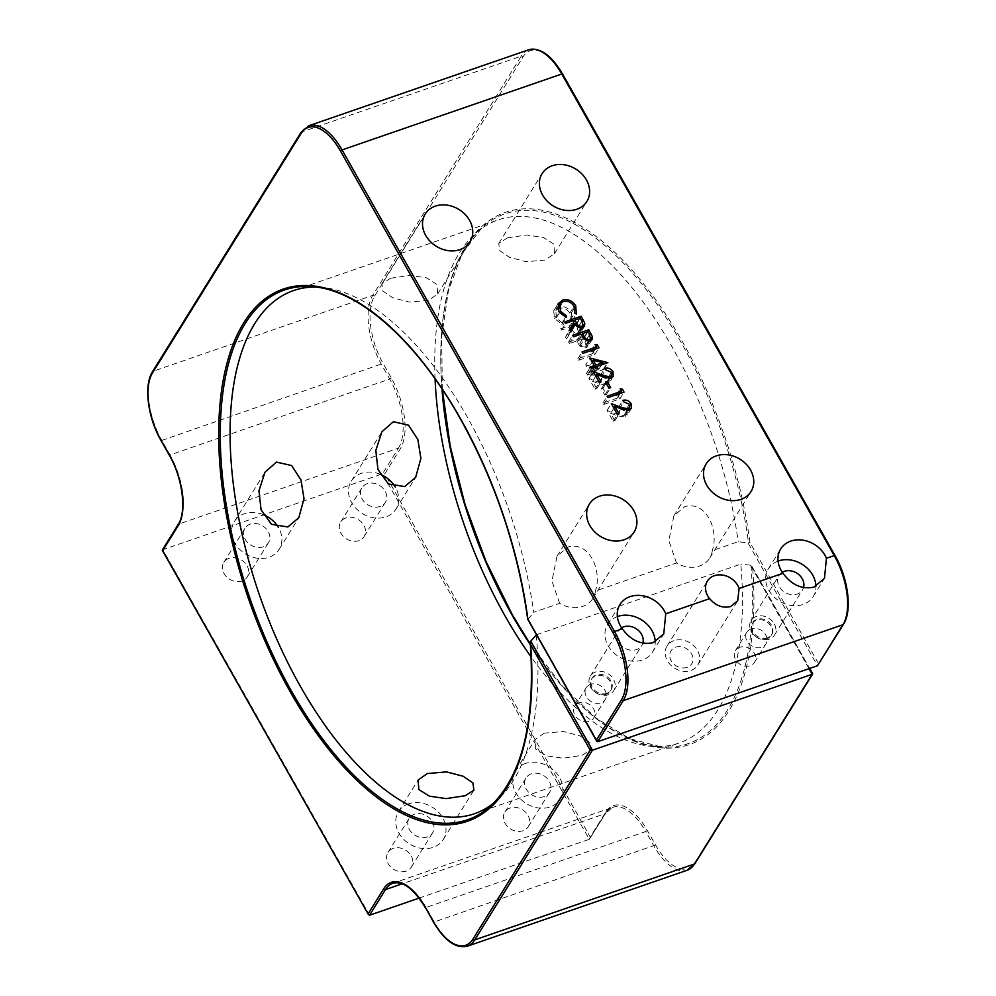 <?xml version="1.0" encoding="UTF-8"?>
<svg xmlns="http://www.w3.org/2000/svg" width="996" height="996" viewBox="0 0 996 996"><rect width="100%" height="100%" fill="white"/><g stroke="black" fill="none" stroke-linecap="round" stroke-linejoin="round"><path stroke-width="0.75" stroke-dasharray="4.98 3.74" d="M809.013 668.677L750.449 565.155L752.005 566.5L812.275 673.408L694.996 862.399A51.319 24.427 70.9 0 1 655.542 844.994L647.325 830.465A54.133 25.771 -109.1 0 0 605.717 812.101L590.242 837.051L384.767 473.884L400.243 448.935A54.133 25.771 -109.1 0 0 391.304 377.945L383.087 363.416A51.319 24.427 70.9 0 1 374.596 296.111L523.062 56.872A51.319 24.427 70.9 0 1 562.503 74.277L834.972 555.868A51.319 24.427 70.9 0 1 843.45 623.172L817.492 665.739L748.046 542.982L738.21 541.662L712.289 550.614A26.357 21.626 -148.2 0 1 709.687 558.158A26.357 21.626 -148.2 0 1 699.59 566.014A26.357 21.626 -148.2 0 1 676.471 562.989L595.409 590.989A26.357 21.626 -148.2 0 1 592.807 598.546A26.357 21.626 -148.2 0 1 582.722 606.402A26.357 21.626 -148.2 0 1 559.603 603.364L533.682 612.328A276.776 131.746 -109.1 0 0 467.572 417.573A276.776 131.746 -109.1 0 0 319.99 287.184A276.776 131.746 -109.1 0 0 315.62 287.022M751.196 628.837A11.18 9.163 31.8 0 0 746.925 632.174A11.18 9.163 31.8 0 0 749.042 643.814A11.18 9.163 31.8 0 0 761.641 647.288A11.18 9.163 31.8 0 0 765.912 643.964A11.18 9.163 31.8 0 0 763.795 632.323A11.18 9.163 31.8 0 0 751.196 628.837M739.742 647.3A11.18 9.163 31.8 0 0 735.471 650.625A11.18 9.163 31.8 0 0 737.588 662.265A11.18 9.163 31.8 0 0 750.187 665.751A11.18 9.163 31.8 0 0 754.458 662.415A11.18 9.163 31.8 0 0 752.341 650.774A11.18 9.163 31.8 0 0 739.742 647.3M590.504 684.364A11.18 9.163 31.8 0 0 586.221 687.701A11.18 9.163 31.8 0 0 588.337 699.341A11.18 9.163 31.8 0 0 600.937 702.815A11.18 9.163 31.8 0 0 605.219 699.478A11.18 9.163 31.8 0 0 603.103 687.838A11.18 9.163 31.8 0 0 590.504 684.364M579.05 702.815A11.18 9.163 31.8 0 0 574.767 706.152A11.18 9.163 31.8 0 0 576.883 717.792A11.18 9.163 31.8 0 0 589.483 721.266A11.18 9.163 31.8 0 0 593.765 717.942A11.18 9.163 31.8 0 0 591.649 706.301A11.18 9.163 31.8 0 0 579.05 702.815M673.993 640.665A18.065 14.816 31.8 0 0 667.083 646.043A18.065 14.816 31.8 0 0 670.507 664.867A18.065 14.816 31.8 0 0 690.863 670.482A18.065 14.816 31.8 0 0 697.785 665.104A18.065 14.816 31.8 0 0 694.361 646.292A18.065 14.816 31.8 0 0 673.993 640.665M687.078 667.37A12.213 10.022 -148.2 0 1 671.217 660.796A12.213 10.022 -148.2 0 1 675.662 647.201A12.213 10.022 -148.2 0 1 691.523 653.774A12.213 10.022 -148.2 0 1 687.078 667.37M767.53 637.801A11.18 9.163 -148.2 0 1 754.931 634.315A11.18 9.163 -148.2 0 1 752.814 622.674A11.18 9.163 -148.2 0 1 757.085 619.35A11.18 9.163 -148.2 0 1 769.684 622.824A11.18 9.163 -148.2 0 1 771.813 634.464A11.18 9.163 -148.2 0 1 767.53 637.801M766.945 638.747A11.18 9.163 -148.2 0 1 754.346 635.274A11.18 9.163 -148.2 0 1 752.229 623.633A11.18 9.163 -148.2 0 1 756.499 620.296A11.18 9.163 -148.2 0 1 769.099 623.77A11.18 9.163 -148.2 0 1 771.215 635.411A11.18 9.163 -148.2 0 1 766.945 638.747M606.825 693.328A11.18 9.163 -148.2 0 1 594.226 689.842A11.18 9.163 -148.2 0 1 592.11 678.201A11.18 9.163 -148.2 0 1 596.392 674.877A11.18 9.163 -148.2 0 1 608.992 678.351A11.18 9.163 -148.2 0 1 611.108 689.991A11.18 9.163 -148.2 0 1 606.825 693.328M606.24 694.274A11.18 9.163 -148.2 0 1 593.641 690.788A11.18 9.163 -148.2 0 1 591.524 679.148A11.18 9.163 -148.2 0 1 595.807 675.823A11.18 9.163 -148.2 0 1 608.407 679.297A11.18 9.163 -148.2 0 1 610.523 690.938A11.18 9.163 -148.2 0 1 606.24 694.274M778.063 561.084A26.357 21.626 31.8 0 0 768.377 568.803A26.357 21.626 31.8 0 0 773.369 596.255A26.357 21.626 31.8 0 0 803.087 604.46A26.357 21.626 31.8 0 0 813.172 596.604A26.357 21.626 31.8 0 0 815.911 586.295M782.296 572.277A13.782 11.305 31.8 0 0 779.071 575.439A13.782 11.305 31.8 0 0 781.686 589.781A13.782 11.305 31.8 0 0 797.211 594.077A13.782 11.305 31.8 0 0 802.49 589.968A13.782 11.305 31.8 0 0 803.486 587.74M756.35 616.437A13.782 11.305 31.8 0 0 751.071 620.545A13.782 11.305 31.8 0 0 753.686 634.9A13.782 11.305 31.8 0 0 769.211 639.183A13.782 11.305 31.8 0 0 774.49 635.075A13.782 11.305 31.8 0 0 771.875 620.732A13.782 11.305 31.8 0 0 756.35 616.437M617.371 616.611A26.357 21.626 31.8 0 0 607.672 624.318A26.357 21.626 31.8 0 0 612.677 651.782A26.357 21.626 31.8 0 0 642.383 659.987A26.357 21.626 31.8 0 0 652.48 652.131A26.357 21.626 31.8 0 0 655.206 641.822M621.591 627.804A13.782 11.305 31.8 0 0 618.367 630.954A13.782 11.305 31.8 0 0 620.981 645.308A13.782 11.305 31.8 0 0 636.506 649.591A13.782 11.305 31.8 0 0 641.785 645.495A13.782 11.305 31.8 0 0 642.793 643.267M595.645 671.964A13.782 11.305 31.8 0 0 590.379 676.072A13.782 11.305 31.8 0 0 592.981 690.415A13.782 11.305 31.8 0 0 608.519 694.71A13.782 11.305 31.8 0 0 613.785 690.602A13.782 11.305 31.8 0 0 611.183 676.247A13.782 11.305 31.8 0 0 595.645 671.964M493.879 802.95A276.776 131.746 -109.1 0 0 497.216 800.124A276.776 131.746 -109.1 0 0 536.259 634.801M435.078 378.866A276.776 131.746 70.9 0 1 475.453 233.462A276.776 131.746 70.9 0 1 498.212 219.867A276.776 131.746 70.9 0 1 672.101 346.907A276.776 131.746 70.9 0 1 738.21 541.662M818.426 663.498L749.963 542.484L748.046 542.982M390.569 278.258L409.742 275.369L426.437 277.822L437.007 284.483L437.642 293.969L428.429 300.419L409.356 302.087L392.623 297.717L382.9 291.069L381.866 283.86L390.569 278.258M507.437 237.87L526.61 234.994L543.318 237.434L553.876 244.107L554.523 253.594L545.31 260.043L526.224 261.711L509.504 257.341L499.768 250.693L498.747 243.485L507.437 237.87M559.603 603.364L551.946 581.017L556.988 556.278L567.944 547.016C589.333 540.865 602.368 570.571 595.409 590.989M676.471 562.989L668.814 540.629L673.856 515.903L684.825 506.628C706.214 500.478 719.249 530.183 712.289 550.614M250.32 524.095A13.782 11.305 31.8 0 0 245.041 528.204A13.782 11.305 31.8 0 0 247.655 542.559A13.782 11.305 31.8 0 0 263.193 546.841A13.782 11.305 31.8 0 0 268.459 542.733A13.782 11.305 31.8 0 0 265.857 528.39A13.782 11.305 31.8 0 0 250.32 524.095M229.117 558.283A13.782 11.305 31.8 0 0 223.839 562.379A13.782 11.305 31.8 0 0 226.453 576.734A13.782 11.305 31.8 0 0 241.978 581.017A13.782 11.305 31.8 0 0 247.257 576.921A13.782 11.305 31.8 0 0 244.643 562.566A13.782 11.305 31.8 0 0 229.117 558.283M414.461 814.205A13.782 11.305 31.8 0 0 409.182 818.314A13.782 11.305 31.8 0 0 411.796 832.668A13.782 11.305 31.8 0 0 427.321 836.951A13.782 11.305 31.8 0 0 432.6 832.843A13.782 11.305 31.8 0 0 429.986 818.5A13.782 11.305 31.8 0 0 414.461 814.205M393.246 848.38A13.782 11.305 31.8 0 0 387.979 852.489A13.782 11.305 31.8 0 0 390.581 866.844A13.782 11.305 31.8 0 0 406.119 871.127A13.782 11.305 31.8 0 0 411.385 867.018A13.782 11.305 31.8 0 0 408.783 852.676A13.782 11.305 31.8 0 0 393.246 848.38M531.329 773.83A13.782 11.305 31.8 0 0 526.05 777.938A13.782 11.305 31.8 0 0 528.664 792.281A13.782 11.305 31.8 0 0 544.202 796.576A13.782 11.305 31.8 0 0 549.468 792.467A13.782 11.305 31.8 0 0 546.854 778.113A13.782 11.305 31.8 0 0 531.329 773.83M510.114 808.005A13.782 11.305 31.8 0 0 504.848 812.114A13.782 11.305 31.8 0 0 507.462 826.456A13.782 11.305 31.8 0 0 522.987 830.751A13.782 11.305 31.8 0 0 528.266 826.643A13.782 11.305 31.8 0 0 525.651 812.288A13.782 11.305 31.8 0 0 510.114 808.005M367.188 483.72A13.782 11.305 31.8 0 0 361.922 487.828A13.782 11.305 31.8 0 0 364.524 502.171A13.782 11.305 31.8 0 0 380.061 506.466A13.782 11.305 31.8 0 0 385.34 502.358A13.782 11.305 31.8 0 0 382.725 488.003A13.782 11.305 31.8 0 0 367.188 483.72M345.986 517.895A13.782 11.305 31.8 0 0 340.707 522.004A13.782 11.305 31.8 0 0 343.321 536.358A13.782 11.305 31.8 0 0 358.846 540.641A13.782 11.305 31.8 0 0 364.125 536.533A13.782 11.305 31.8 0 0 361.511 522.19A13.782 11.305 31.8 0 0 345.986 517.895M263.156 514.571A26.357 21.626 31.8 0 0 244.443 513.712A26.357 21.626 31.8 0 0 234.359 521.568A26.357 21.626 31.8 0 0 239.351 549.033A26.357 21.626 31.8 0 0 269.069 557.237A26.357 21.626 31.8 0 0 279.154 549.369A26.357 21.626 31.8 0 0 278.419 527.457M408.584 803.822A26.357 21.626 31.8 0 0 398.487 811.678A26.357 21.626 31.8 0 0 403.48 839.13A26.357 21.626 31.8 0 0 433.198 847.335A26.357 21.626 31.8 0 0 443.295 839.479A26.357 21.626 31.8 0 0 438.29 812.026A26.357 21.626 31.8 0 0 408.584 803.822M544.239 733.168L535.026 739.617L535.674 749.117L546.256 755.777L562.952 758.217L582.1 755.342L590.802 749.739L589.769 742.506L580.008 735.87L563.338 731.512L544.239 733.168M525.452 763.446A26.357 21.626 31.8 0 0 515.368 771.302A26.357 21.626 31.8 0 0 520.36 798.755A26.357 21.626 31.8 0 0 550.078 806.959A26.357 21.626 31.8 0 0 560.163 799.103A26.357 21.626 31.8 0 0 555.17 771.651A26.357 21.626 31.8 0 0 525.452 763.446M380.024 474.196A26.357 21.626 31.8 0 0 361.311 473.337A26.357 21.626 31.8 0 0 351.227 481.193A26.357 21.626 31.8 0 0 356.219 508.645A26.357 21.626 31.8 0 0 385.938 516.849A26.357 21.626 31.8 0 0 396.022 508.993A26.357 21.626 31.8 0 0 395.288 487.081M419.104 898.106L589.296 839.304L605.742 813.246A1.407 1.158 31.8 0 0 605.717 812.101M162.709 550.601L162.796 549.73L382.514 473.81L384.767 473.884M536.471 634.738L740.787 564.134A276.776 131.746 70.9 0 1 678.986 743.066A276.776 131.746 70.9 0 1 652.679 746.415A276.776 131.746 70.9 0 1 531.167 656.949M750.449 565.155L740.787 564.134M597.774 741.659L528.029 619.139A280.274 133.414 -109.1 0 0 460.638 418.644A280.274 133.414 -109.1 0 0 311.175 286.587L319.99 287.184M528.316 618.902L533.682 612.328M369.578 915.212L162.796 549.73L178.707 524.095L398.425 448.175L382.514 473.81L589.296 839.304L590.242 837.051M571.505 312.682L572.078 320.812L570.397 319.89L569.799 313.155C567.073 308.972 563.462 307.403 558.968 308.436L555.893 310.752L556.229 317.961L562.142 322.754L561.893 324.335L554.585 318.546L553.664 310.976L558.258 306.967C563.773 305.66 568.181 307.565 571.505 312.682L574.655 307.59M572.078 320.812L576.323 313.977M570.397 319.89L574.642 313.055M569.799 313.155L574.045 306.32M558.968 308.436L563.201 301.601M556.229 317.961L559.466 312.744M562.142 322.754L565.516 317.313M561.893 324.335L566.139 317.5M554.585 318.546L558.818 311.711M558.383 303.22L553.664 310.976L557.909 304.141M558.221 306.98L560.399 303.519M570.335 331.182L566.587 338.889L565.579 337.121L569.687 328.668L569.027 327.51L561.595 330.074L560.785 328.643L565.031 321.808M560.785 328.643L576.896 323.078L579.772 318.421M576.896 323.078L580.531 329.975L581.776 327.97M580.531 329.975L580.245 333.15L578.265 334.606L582.511 327.771M578.265 334.606C574.879 335.204 572.351 333.822 570.696 330.448M566.587 338.889L570.833 332.054M565.579 337.121L569.824 330.274M569.687 328.668L573.933 321.833M569.027 327.51L573.273 320.675M561.595 330.074L565.84 323.239M571.716 328.792L572.314 329.875C573.347 332.303 575.066 333.411 577.456 333.174L578.589 332.291L576.049 325.082L570.683 326.937L571.094 327.672M576.049 325.082L580.295 318.247M577.456 333.174L580.643 328.045M570.683 326.937L573.895 321.77M568.442 342.176L584.54 336.611L588.138 343.471L587.814 346.459L585.797 347.94L579.896 346.16L576.684 341.03L569.251 343.608L568.442 342.176L572.688 335.328M584.54 336.611L587.428 331.954M588.138 343.471L589.508 341.255M585.797 347.94L590.03 341.105M579.896 346.16L584.142 339.325M576.684 341.03L580.929 334.195M569.251 343.608L573.497 336.773M584.976 346.508L586.146 345.587L583.706 338.615L578.34 340.47L579.884 343.284C580.905 345.687 582.598 346.757 584.976 346.508L588.15 341.404M583.706 338.615L587.951 331.78M579.884 343.284L583.17 337.993M578.34 340.47L581.552 335.291M590.902 351.327L593.081 351.688L594.749 354.651L578.651 360.216L577.842 358.772L592.284 353.779L590.902 351.327L595.135 344.492M593.081 351.688L596.293 346.521M594.749 354.651L598.994 347.816M578.651 360.216L582.884 353.381M577.842 358.772L582.075 351.937M592.284 353.779L595.172 349.135M585.723 364.872L603.638 369.466L592.483 373.326L593.529 375.168L591.873 375.741L590.827 373.886L587.117 375.181L586.308 373.737L590.018 372.454L585.723 364.872L589.968 358.037M603.464 369.18L607.436 362.781M603.638 369.466L607.871 362.631M592.483 373.326L595.695 368.147M593.529 375.168L597.774 368.333M591.873 375.741L596.118 368.906M590.827 373.886L595.073 367.051M587.117 375.181L591.363 368.346M586.308 373.737L590.541 366.901M590.018 372.454L592.906 367.81M588.972 367.113L591.674 371.882L598.671 369.466L588.972 367.113L592.184 361.946M591.674 371.882L594.562 367.238M598.671 369.466L601.547 364.822M607.087 379.078L601.285 376.65L600.464 375.218C603.887 374.347 606.664 375.467 608.793 378.58L608.967 383.336L606.726 385.066L599.119 383.821L592.558 381.306L596.766 388.751L595.122 389.324L588.972 378.455L599.144 382.352L605.792 383.672L607.199 382.589L607.087 379.078L611.332 372.243M601.285 376.65L605.518 369.815M600.464 375.218L604.709 368.383M608.793 378.58L611.855 373.637M606.726 385.066L610.971 378.231M592.558 381.306L595.77 376.139M596.766 388.751L601.011 381.916M595.122 389.324L599.355 382.489M588.972 378.455L593.218 371.62M599.144 382.352L602.642 376.712M605.792 383.672L608.979 378.53M601.298 388.901L602.954 388.328L606.427 394.478L604.784 395.051L601.298 388.901L605.543 382.066M602.954 388.328L606.153 383.161M606.427 394.478L610.673 387.643M604.784 395.051L609.017 388.216M615.951 395.599L618.13 395.972L619.811 398.923L603.701 404.488L602.891 403.056L617.346 398.064L615.951 395.599L620.197 388.764M618.13 395.972L621.342 390.793M619.811 398.923L624.044 392.088M603.701 404.488L607.946 397.653M602.891 403.056L607.137 396.221M617.346 398.064L620.234 393.408M625.189 411.062L619.375 408.634L618.566 407.202C621.977 406.331 624.753 407.451 626.882 410.564L627.057 415.32L624.828 417.038L617.221 415.805L610.648 413.29L614.868 420.735L613.212 421.296L607.062 410.439L617.234 414.336L623.882 415.656L625.301 414.573L625.189 411.062L629.422 404.214M619.375 408.634L623.62 401.799M618.566 407.202L622.799 400.367M626.882 410.564L629.945 405.621M624.828 417.038L629.061 410.203M610.648 413.29L613.86 408.123M614.868 420.735L619.101 413.9M613.212 421.296L617.458 414.461M607.062 410.439L611.307 403.604M617.234 414.336L620.745 408.696M623.882 415.656L627.069 410.514M749.963 542.484A281.594 134.037 -109.1 0 0 682.322 341.541A281.594 134.037 -109.1 0 0 465.867 246.024A281.594 134.037 -109.1 0 0 512.405 615.329A281.594 134.037 -109.1 0 0 680.741 746.9A281.594 134.037 -109.1 0 0 752.665 568.044M750.959 565.305A280.274 133.414 70.9 0 1 661.493 747A280.274 133.414 70.9 0 1 530.407 644.823M441.975 388.876A280.274 133.414 70.9 0 1 482.014 227.561A280.274 133.414 70.9 0 1 681.152 342.45A280.274 133.414 70.9 0 1 748.544 542.945M497.216 800.124L490.655 806.025A280.274 133.414 -109.1 0 0 530.445 641.499M374.596 296.111A1.407 1.158 31.8 0 0 372.778 295.351L153.06 371.271L301.514 132.032L521.232 56.125L372.778 295.351A52.726 25.099 -109.1 0 0 381.493 364.499L389.71 379.028L169.992 454.948L161.775 440.419L383.087 363.416M655.542 844.994L434.231 921.997L426.014 907.468L645.732 831.548L653.949 846.077A52.726 25.099 -109.1 0 0 687.078 870.28M589.296 839.304L605.207 813.67L402.26 883.788M391.304 377.945L389.71 379.028A52.726 25.099 70.9 0 1 398.425 448.175A1.407 1.158 -148.2 0 1 400.243 448.935M178.172 524.519A1.407 1.158 -148.2 0 1 178.707 524.095A52.726 25.099 -109.1 0 0 169.992 454.948L169.469 455.06M425.491 907.58L426.014 907.468A52.726 25.099 -109.1 0 0 392.885 883.265L612.615 807.345L605.742 813.246A1.407 1.158 31.8 0 1 605.207 813.67A52.726 25.099 70.9 0 1 612.615 807.345A52.726 25.099 70.9 0 1 645.732 831.548L647.325 830.465M467.361 946.2A52.726 25.099 70.9 0 1 434.231 921.997L433.434 922.01M300.979 132.456A1.407 1.158 31.8 0 1 301.514 132.032A52.726 25.099 70.9 0 1 308.922 125.72M528.639 49.8A52.726 25.099 -109.1 0 0 521.232 56.125A1.407 1.158 31.8 0 1 523.062 56.872M161.252 440.531L161.775 440.419A52.726 25.099 70.9 0 1 153.06 371.271A1.407 1.158 -148.2 0 0 152.513 371.682M843.45 623.172A1.407 1.158 -148.2 0 1 843.488 624.318M695.021 863.544A1.407 1.158 31.8 0 0 694.996 862.399M578.701 326.277L581.913 321.11M577.742 328.082L581.988 321.247M572.314 329.875L575.564 324.634M586.32 339.736L589.532 334.569M577.331 342.176L581.577 335.341M585.362 341.541L589.607 334.706M599.119 383.821L603.364 376.986M617.221 415.805L621.454 408.97M530.358 644.2L562.404 686.045L596.031 718.041L629.621 738.671L661.493 747L652.679 746.415M442.311 389.386L441.689 336.685L448.399 290.757L462.094 253.793L482.014 227.561L475.453 233.462M735.471 650.625L746.925 632.174M574.767 706.152L586.221 687.701M667.083 646.043L707.372 581.116M752.229 623.633L752.814 622.674M591.524 679.148L592.11 678.201M768.377 568.803L780.677 548.983M751.071 620.545L779.071 575.439M607.672 624.318L619.985 604.497M590.379 676.072L618.367 630.954M293.683 290.533L498.212 219.867M381.866 283.86L425.23 213.991M223.839 562.379L245.041 528.204M556.988 556.278L589.371 504.101M387.979 852.489L409.182 818.314M673.856 515.903L706.239 463.713M504.848 812.114L526.05 777.938M498.747 243.485L542.11 173.603M340.707 522.004L361.922 487.828M234.359 521.568L264.986 472.204M398.487 811.678L418.146 780.005M515.368 771.302L535.026 739.617M351.227 481.193L381.866 431.828M396.022 508.993L415.693 477.308M560.163 799.103L590.802 749.739M443.295 839.479L473.922 790.114M279.154 549.369L298.812 517.696M364.125 536.533L385.34 502.358M554.523 253.594L586.905 201.404M528.266 826.643L549.468 792.467M709.687 558.158L751.046 491.514M411.385 867.018L432.6 832.843M592.807 598.546L634.166 531.901M247.257 576.921L268.459 542.733M437.642 293.969L470.037 241.791M474.457 813.732L678.986 743.066M613.785 690.602L641.785 645.495M652.48 652.131L663.772 633.917M774.49 635.075L802.49 589.968M813.172 596.604L824.476 578.39M610.523 690.938L611.108 689.991M771.215 635.411L771.813 634.464M697.785 665.104L737.7 600.787M593.765 717.942L605.219 699.478M754.458 662.415L765.912 643.964M752.005 566.5L809.686 668.441M557.474 308.175L555.893 310.752M584.478 326.315L580.245 333.15M581.228 328.045L578.589 332.291M592.06 339.624L587.814 346.459M588.76 341.379L586.146 345.587M613.212 376.5L608.967 383.336M609.739 378.505L607.199 382.589M631.302 408.485L627.057 415.32M627.829 410.477L625.301 414.573"/><path stroke-width="1.49" d="M536.471 634.738L530.445 641.499L530.607 644.761A281.594 134.037 70.9 0 1 458.695 823.63A281.594 134.037 70.9 0 1 290.359 692.058A281.594 134.037 70.9 0 1 243.808 322.741A281.594 134.037 70.9 0 1 460.264 418.258A281.594 134.037 70.9 0 1 527.905 619.201L596.367 740.215L621.404 699.889A51.319 24.427 -109.1 0 0 612.914 632.585L340.458 151.006A51.319 24.427 -109.1 0 0 301.004 133.601L152.55 372.828A51.319 24.427 -109.1 0 0 161.028 440.132L169.245 454.662A54.133 25.771 70.9 0 1 178.197 525.664L162.709 550.601L368.458 914.652L162.323 550.315M709.638 598.633C715.688 605.742 722.66 608.382 730.541 606.552L737.7 600.787L739.107 588.449A18.065 14.816 31.8 0 0 714.294 575.725A18.065 14.816 31.8 0 0 707.372 581.116A18.065 14.816 31.8 0 0 709.638 598.633L665.739 613.797A26.357 21.626 31.8 0 0 630.07 596.641A26.357 21.626 31.8 0 0 619.985 604.497A26.357 21.626 31.8 0 0 622.301 628.812C630.891 640.453 641.163 645.084 653.115 642.694L663.772 633.917L665.739 613.797M783.005 573.285C791.596 584.926 801.867 589.557 813.819 587.167L824.476 578.39L826.431 558.27A26.357 21.626 31.8 0 0 790.762 541.114A26.357 21.626 31.8 0 0 780.677 548.983A26.357 21.626 31.8 0 0 783.005 573.285L739.107 588.449M815.911 586.295A26.357 21.626 31.8 0 0 778.461 560.947A26.357 21.626 31.8 0 0 778.063 561.084M803.486 587.74A13.782 11.305 31.8 0 0 798.804 574.605A13.782 11.305 31.8 0 0 784.338 571.331A13.782 11.305 31.8 0 0 782.296 572.277M655.206 641.822A26.357 21.626 31.8 0 0 617.769 616.462A26.357 21.626 31.8 0 0 617.371 616.611M642.793 643.267A13.782 11.305 31.8 0 0 638.1 630.132A13.782 11.305 31.8 0 0 623.645 626.858A13.782 11.305 31.8 0 0 621.591 627.804M315.62 287.022A276.776 131.746 -109.1 0 0 293.683 290.533A276.776 131.746 -109.1 0 0 300.568 686.68A276.776 131.746 -109.1 0 0 474.457 813.732A276.776 131.746 -109.1 0 0 493.879 802.95M531.167 656.949A276.776 131.746 70.9 0 1 505.097 616.014A276.776 131.746 70.9 0 1 435.078 378.866M393.345 421.719L381.866 431.828L375.816 450.453L377.932 469.39L388.34 483.944L404.725 486.583L415.681 477.308L420.897 458.372L417.859 439.535L408.547 425.18L393.345 421.719M276.477 462.094L264.986 472.204L258.948 490.841L261.064 509.765L271.46 524.319L287.844 526.959L298.812 517.696L304.017 498.759L300.979 479.91L291.679 465.568L276.477 462.094M435.327 206.135A26.357 21.626 31.8 0 0 425.23 213.991A26.357 21.626 31.8 0 0 430.235 241.443A26.357 21.626 31.8 0 0 459.94 249.647A26.357 21.626 31.8 0 0 470.037 241.791A26.357 21.626 31.8 0 0 465.032 214.339A26.357 21.626 31.8 0 0 435.327 206.135M599.455 496.232A26.357 21.626 31.8 0 0 589.371 504.101A26.357 21.626 31.8 0 0 594.363 531.553A26.357 21.626 31.8 0 0 624.081 539.757A26.357 21.626 31.8 0 0 634.166 531.901A26.357 21.626 31.8 0 0 629.173 504.437A26.357 21.626 31.8 0 0 599.455 496.232M716.336 455.857A26.357 21.626 31.8 0 0 706.239 463.713A26.357 21.626 31.8 0 0 711.231 491.165A26.357 21.626 31.8 0 0 740.949 499.37A26.357 21.626 31.8 0 0 751.046 491.514A26.357 21.626 31.8 0 0 746.041 464.061A26.357 21.626 31.8 0 0 716.336 455.857M552.195 165.747A26.357 21.626 31.8 0 0 542.11 173.603A26.357 21.626 31.8 0 0 547.103 201.055A26.357 21.626 31.8 0 0 576.821 209.26A26.357 21.626 31.8 0 0 586.905 201.404A26.357 21.626 31.8 0 0 581.913 173.951A26.357 21.626 31.8 0 0 552.195 165.747M427.371 773.556L418.146 780.005L418.793 789.492L429.388 796.165L446.084 798.605L465.232 795.729L473.922 790.114L472.888 782.893L463.14 776.245L446.457 771.888L427.371 773.556M620.197 388.764L622.375 389.137L624.044 392.088L607.946 397.653L607.137 396.221L621.579 391.229L620.197 388.764M611.332 372.243L605.518 369.815L604.709 368.383C608.133 367.512 610.897 368.632 613.026 371.745L613.212 376.5L610.971 378.231L603.364 376.986L596.803 374.471L601.011 381.916L599.355 382.489L593.218 371.62L603.389 375.517L610.038 376.837L611.444 375.753L611.332 372.243M595.135 344.492L597.326 344.853L598.994 347.816L582.884 353.381L582.075 351.937L596.529 346.944L595.135 344.492M565.031 321.808L581.129 316.242L584.777 323.14L584.478 326.315L582.511 327.771C579.124 328.369 576.597 326.987 574.941 323.613L570.833 332.054L569.824 330.274L573.933 321.833L573.273 320.675L565.84 323.239L565.031 321.808M557.909 304.141L562.503 300.132C568.006 298.825 572.426 300.73 575.738 305.847L576.323 313.977L574.642 313.055L574.045 306.32C571.318 302.137 567.708 300.568 563.201 301.601L560.125 303.917L560.474 311.126L566.388 315.919L566.139 317.5L558.818 311.711L558.383 303.22M572.688 335.328L588.785 329.776L592.383 336.636L592.06 339.624L590.03 341.105L584.142 339.325L580.929 334.195L573.497 336.773L572.688 335.328M589.968 358.037L607.871 362.631L596.729 366.491L597.774 368.333L596.118 368.906L595.073 367.051L591.363 368.346L590.541 366.901L594.263 365.619L589.968 358.037M605.543 382.066L607.187 381.493L610.673 387.643L609.017 388.216L605.543 382.066M629.422 404.214L623.62 401.799L622.799 400.367C626.223 399.496 628.999 400.616 631.128 403.729L631.302 408.485L629.061 410.203L621.454 408.97L614.893 406.455L619.101 413.9L617.458 414.461L611.307 403.604L621.479 407.501L628.127 408.821L629.534 407.738L629.422 404.214M530.731 641.063L592.471 750.2L812.188 674.292L812.275 673.408M395.288 487.081A26.357 21.626 31.8 0 0 380.024 474.196M278.419 527.457A26.357 21.626 31.8 0 0 263.156 514.571M597.774 741.659L817.492 665.739L842.94 624.729L623.222 700.649L597.774 741.659L596.367 740.215L596.641 741.086L527.718 619.251C517.771 548.522 495.273 481.616 460.202 418.557C416.49 340.42 357.938 288.927 311.175 286.587A280.274 133.414 -109.1 0 0 220.664 417.585A280.274 133.414 -109.1 0 0 291.517 691.149A280.274 133.414 -109.1 0 0 490.655 806.025C522.365 775.461 535.574 721.129 530.258 643.03M472.938 939.128L590.217 750.125L592.471 750.2L474.768 939.875A1.407 1.158 -148.2 0 1 472.938 939.128A51.319 24.427 -109.1 0 1 433.497 921.723L425.267 907.194A54.133 25.771 70.9 0 0 383.659 888.83L368.184 913.78L369.578 915.212L419.104 898.106M834.972 555.868L835.034 555.569C848.243 578.303 852.439 610.897 843.488 624.318L817.492 665.739M574.655 307.59L575.738 305.847M559.466 312.744L560.474 311.126M565.516 317.313L566.388 315.919M557.374 307.316L558.221 306.98M560.399 303.519L562.503 300.132M579.772 318.421L581.129 316.242M581.776 327.97L584.777 323.14M570.335 331.182L574.941 323.613M571.094 327.672L571.716 328.792M581.988 321.247L580.295 318.247L574.929 320.102L576.56 323.04C577.593 325.468 579.299 326.576 581.701 326.339L582.834 325.443L581.988 321.247M580.643 328.045L581.701 326.339M573.895 321.77L574.929 320.102M587.428 331.954L588.785 329.776M589.508 341.255L592.383 336.636M589.607 334.706L587.951 331.78L582.585 333.635L584.129 336.436C585.15 338.852 586.843 339.922 589.221 339.673L590.391 338.752L589.607 334.706M588.15 341.404L589.221 339.673M583.17 337.993L584.129 336.436M581.552 335.291L582.585 333.635M596.293 346.521L597.326 344.853M595.172 349.135L596.529 346.944M595.695 368.147L596.729 366.491M592.906 367.81L594.263 365.619M593.218 360.278L595.907 365.046L602.904 362.631L593.218 360.278L592.184 361.946M594.562 367.238L595.907 365.046M601.547 364.822L602.904 362.631M611.855 373.637L613.026 371.745M595.77 376.139L596.803 374.471M602.642 376.712L603.389 375.517M608.979 378.53L610.038 376.837M606.153 383.161L607.187 381.493M621.342 390.793L622.375 389.137M620.234 393.408L621.579 391.229M629.945 405.621L631.128 403.729M613.86 408.123L614.893 406.455M620.745 408.696L621.479 407.501M627.069 410.514L628.127 408.821M530.407 644.823A280.274 133.414 70.9 0 1 512.044 614.955A280.274 133.414 70.9 0 1 441.975 388.876M826.431 558.27L834.225 555.581L561.769 74.003L342.051 149.923L614.507 631.501L622.301 628.812M433.497 921.723L433.434 922.01C444.54 940.747 455.857 948.815 467.361 946.2A52.726 25.099 70.9 0 0 474.768 939.875L694.486 863.968L812.188 674.292L809.013 668.677M590.217 750.125L530.607 644.761M402.26 883.788L385.489 889.59L369.578 915.212M425.267 907.194L425.217 907.481C413.639 888.669 402.857 880.601 392.885 883.265A52.726 25.099 -109.1 0 0 385.489 889.59A1.407 1.158 31.8 0 1 383.659 888.83M687.078 870.28A52.726 25.099 -109.1 0 0 694.486 863.968A1.407 1.158 31.8 0 0 695.021 863.544L687.078 870.28L467.361 946.2M612.914 632.585L614.507 631.501A52.726 25.099 70.9 0 1 623.222 700.649A1.407 1.158 -148.2 0 1 621.404 699.889M843.488 624.318A1.407 1.158 -148.2 0 1 842.94 624.729A52.726 25.099 -109.1 0 0 834.225 555.581L835.034 555.569L562.566 73.99L561.769 74.003A52.726 25.099 -109.1 0 0 528.639 49.8L308.922 125.72A52.726 25.099 70.9 0 1 342.051 149.923L340.458 151.006M152.55 372.828A1.407 1.158 -148.2 0 1 152.513 371.682L300.979 132.456A1.407 1.158 31.8 0 0 301.004 133.601M178.197 525.664A1.407 1.158 -148.2 0 1 178.172 524.519L162.336 550.029M433.434 922.01L425.491 907.58M562.503 74.277L562.566 73.99C551.46 55.253 540.143 47.186 528.639 49.8M581.913 321.11L582.946 319.442M575.564 324.634L576.56 323.04M589.532 334.569L590.566 332.901M442.311 389.386L450.242 446.245L465.082 504.648L486.16 561.806L512.467 615.042L530.358 644.2M152.513 371.682C143.561 385.103 147.757 417.698 160.966 440.431L169.196 454.96C182.791 478.068 186.837 511.932 178.172 524.519M300.979 132.456L308.922 125.72M695.021 863.544L812.661 673.981M809.686 668.441L812.661 673.694M560.125 303.917L557.474 308.175M582.834 325.443L581.228 328.045M590.391 338.752L588.76 341.379M611.444 375.753L609.739 378.505M629.534 407.738L627.829 410.477"/></g></svg>
